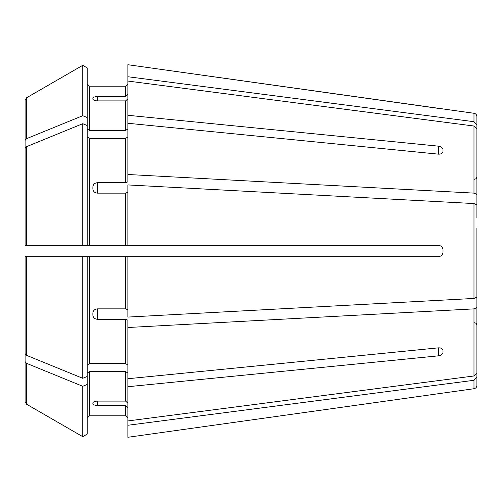 <?xml version="1.0" encoding="UTF-8"?>
<svg xmlns="http://www.w3.org/2000/svg" width="502" height="502" viewBox="0 0 502 502"><rect width="100%" height="100%" fill="white"/><g stroke="black" fill="none" stroke-linecap="round" stroke-linejoin="round"><path stroke-width="0.75" d="M476.9 180.689L476.9 116.627L476.9 124.803L473.982 121.704L127.885 76.737L127.885 115.284L438.497 146.17C441.189 146.64 442.695 147.826 443.015 149.74L443.015 151.334C442.695 153.248 441.189 154.189 438.497 154.158L127.885 123.272L127.885 181.849L125.625 182.709L97.388 182.709L97.388 193.144L125.625 193.144L125.625 245.352L127.885 245.352L127.885 184.931L473.982 203.555L473.982 298.445L127.885 317.069L127.885 256.647L125.625 256.647L125.625 308.855L127.885 309.715M87.222 128.87L89.481 130.47L89.481 86.187L87.222 83.928L89.481 86.187L125.625 86.187L127.885 83.928L125.625 86.187L125.625 96.572L127.885 94.483M473.982 121.704L473.982 113.276L127.885 64.72L127.885 76.737M25.1 353.596L25.1 256.647L87.222 256.647L87.222 376.475L82.748 378.301A684503.731 484017.23 180 0 1 26.512 355.328L25.1 353.596L25.1 256.647L27.359 256.647M476.9 185.012L476.9 129.127L476.9 194.406L476.9 129.127L473.982 126.027L127.885 81.06M476.9 217.554L476.9 194.406L473.982 193.119L127.885 174.495M87.222 136.858L89.481 138.458L125.625 138.458L127.885 136.858M87.222 67.908L82.748 65.323L87.222 67.908L87.222 125.525L82.748 123.699A684503.669 484017.187 180 0 0 26.512 146.672L25.1 148.404L25.1 245.352L125.625 245.352M476.9 227.99L476.9 297.159L473.982 298.445M476.9 204.841L473.982 203.555M87.222 117.543L82.748 115.711L82.748 65.323A684503.662 684503.662 0 0 0 26.512 97.808L25.1 100.256L25.1 194.845M476.9 284.446L476.9 372.873L473.982 375.973L127.885 420.94L127.885 386.716L438.497 355.83L438.497 347.842C441.189 347.811 442.695 348.752 443.015 350.666L443.015 352.26C442.695 354.174 441.189 355.36 438.497 355.83M476.9 307.594L473.982 308.881L127.885 327.505L127.885 386.716M87.222 373.13L89.481 371.53L125.625 371.53L127.885 373.13M127.885 403.194L125.625 401.104L97.388 401.104C94.69 401.242 93.184 401.851 92.87 402.918L92.87 403.784C93.184 404.781 94.69 405.327 97.388 405.428L125.625 405.428L125.625 415.813L127.885 418.072L125.625 415.813L89.481 415.813L125.625 415.813M97.388 100.896C94.69 100.758 93.184 100.149 92.87 99.082L92.87 98.216C93.184 97.219 94.69 96.673 97.388 96.572L97.388 100.896L125.625 100.896L125.625 130.47L127.885 128.87M97.388 96.572L125.625 96.572M89.481 130.47L125.625 130.47M127.885 98.806L125.625 100.896M127.885 123.272L127.885 115.284M82.748 65.323A684503.662 684503.662 0 0 0 26.512 97.808L25.1 100.256M82.748 115.711A684503.669 484017.187 180 0 0 26.512 138.684L25.1 140.416M476.9 321.311L476.9 385.373L476.9 377.197L473.982 380.296L127.885 425.263L127.885 437.28L443.015 393.072L127.885 437.28M87.222 125.525L87.222 245.352L27.359 245.352M97.388 193.144C94.69 192.85 93.184 191.444 92.87 188.94L92.87 186.851C93.184 184.372 94.69 182.992 97.388 182.709M127.885 192.285L125.625 193.144M25.1 148.404L25.1 245.352M82.748 123.699L82.748 245.352M87.222 365.142L89.481 363.542L125.625 363.542L127.885 365.142M82.748 378.301L82.748 256.647L125.625 256.647M97.388 319.291L97.388 308.855C94.69 309.15 93.184 310.556 92.87 313.06L92.87 315.149C93.184 317.628 94.69 319.008 97.388 319.291L125.625 319.291L125.625 363.542M97.388 308.855L125.625 308.855M127.885 327.505L127.885 320.15L125.625 319.291M82.748 256.647L25.1 256.647M87.222 384.457L82.748 386.289L82.748 436.677L87.222 434.092L87.222 376.475M87.222 418.072L89.481 415.813L87.222 418.072M127.885 407.517L125.625 405.428M127.885 425.263L127.885 420.94M25.1 361.584L25.1 401.744L26.512 404.192A684503.662 684503.662 0 0 0 82.748 436.677A684503.662 684503.662 0 0 1 26.512 404.192L26.512 363.316L25.1 361.584L25.1 307.155M82.748 386.289A684503.669 484017.187 180 0 1 26.512 363.316M87.222 434.092L82.748 436.677M443.015 252.129C442.701 254.828 441.195 256.334 438.497 256.647C441.189 256.34 442.695 254.834 443.015 252.129L443.015 249.87C442.695 247.166 441.189 245.66 438.497 245.352L127.885 245.352M438.497 256.647L127.885 256.647M443.015 352.26L443.015 350.666M127.885 378.728L438.497 347.842M476.9 316.988L476.9 372.873M476.9 274.01L476.9 297.159M438.497 108.401L127.885 64.72M473.982 126.027L473.982 193.119M125.625 138.458L125.625 182.709M473.982 308.881L473.982 375.973M125.625 371.53L125.625 401.104M26.512 97.808L26.512 138.684M473.982 380.296L473.982 388.724C475.77 388.347 476.743 387.23 476.9 385.373M89.481 138.458L89.481 245.352M26.512 146.672L26.512 245.352M89.481 256.647L89.481 363.542M26.512 256.647L26.512 355.328M89.481 371.53L89.481 415.813M438.497 146.17L438.497 154.158M97.388 405.428L97.388 401.104M473.982 113.276C475.77 113.653 476.743 114.77 476.9 116.627M474.641 179.277L476.229 178.63L476.9 177.018M474.641 322.723L476.229 323.37L476.9 324.982M473.982 388.724L443.015 393.079"/></g></svg>
